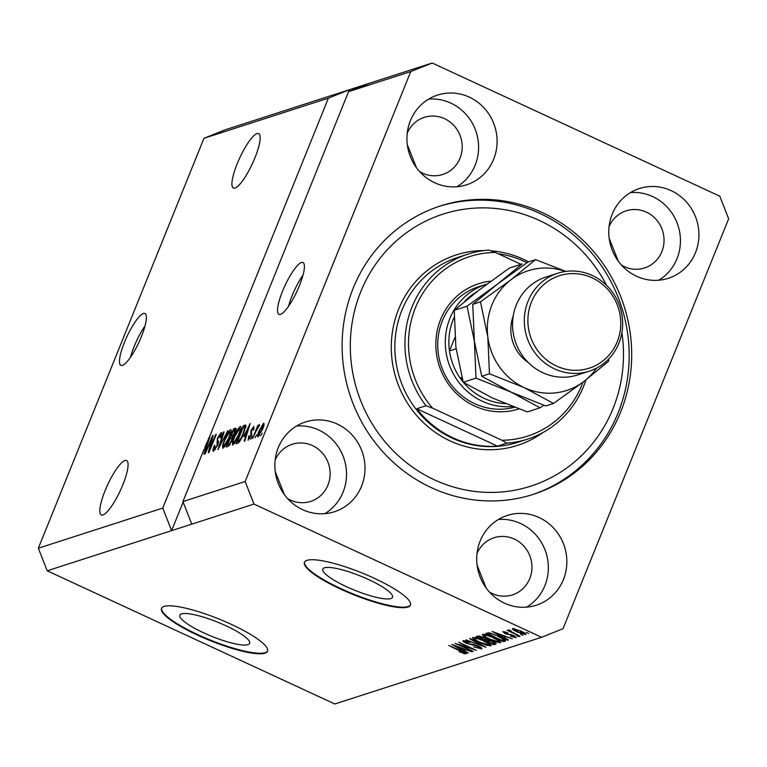 <?xml version="1.0" encoding="UTF-8"?>
<svg xmlns="http://www.w3.org/2000/svg" width="767" height="767" viewBox="0 0 767 767"><rect width="100%" height="100%" fill="white"/><g stroke="black" fill="none" stroke-linecap="round" stroke-linejoin="round"><path stroke-width="1.15" d="M181.549 613.907A37.612 7.67 -158 0 0 179.871 615.192A37.612 7.67 -158 0 0 207.732 634.654A37.612 7.67 -158 0 0 247.952 644.654A37.612 7.67 -158 0 0 249.63 643.369A37.612 7.67 -158 0 0 221.768 623.897A37.612 7.67 -158 0 0 181.549 613.907M324.451 567.801A37.612 7.67 -158 0 0 322.773 569.085A37.612 7.67 -158 0 0 350.634 588.557A37.612 7.67 -158 0 0 390.854 598.557A37.612 7.67 -158 0 0 392.531 597.272A37.612 7.67 -158 0 0 364.67 577.8A37.612 7.67 -158 0 0 324.451 567.801M306.992 560.332A57.17 11.658 -158 0 0 304.441 562.278A57.17 11.658 -158 0 0 346.78 591.875A57.17 11.658 -158 0 0 407.9 607.061A57.17 11.658 -158 0 0 410.45 605.115A57.17 11.658 -158 0 0 368.112 575.518A57.17 11.658 -158 0 0 306.992 560.332M304.557 562.029A57.17 11.658 -158 0 0 347.614 591.625A57.17 11.658 -158 0 0 408.111 606.544A57.17 11.658 -158 0 0 410.537 604.847M164.08 606.429A57.17 11.658 -158 0 0 161.53 608.384A57.17 11.658 -158 0 0 203.869 637.971A57.17 11.658 -158 0 0 264.998 653.168A57.17 11.658 -158 0 0 267.539 651.212A57.17 11.658 -158 0 0 225.201 621.625A57.17 11.658 -158 0 0 164.08 606.429M161.655 608.126A57.17 11.658 -158 0 0 204.703 637.722A57.17 11.658 -158 0 0 265.209 652.65A57.17 11.658 -158 0 0 267.635 650.943M143.41 313.502A28.58 6.635 -65.1 0 0 125.673 339.407A28.58 6.635 -65.1 0 0 120.918 365.389A28.58 6.635 -65.1 0 0 122.452 365.399A28.58 6.635 -65.1 0 0 140.188 339.484A28.58 6.635 -65.1 0 0 144.944 313.511A28.58 6.635 -65.1 0 0 143.41 313.502M144.992 325.975A28.58 6.635 -65.1 0 0 130.457 357.364M301.45 262.525A28.58 6.635 -65.1 0 0 283.713 288.43A28.58 6.635 -65.1 0 0 278.958 314.403A28.58 6.635 -65.1 0 0 280.482 314.412A28.58 6.635 -65.1 0 0 298.219 288.507A28.58 6.635 -65.1 0 0 302.984 262.535A28.58 6.635 -65.1 0 0 301.45 262.525M303.032 274.989A28.58 6.635 -65.1 0 0 288.497 306.388M257.05 133.563A30.009 6.97 -65.1 0 0 238.432 160.763A30.009 6.97 -65.1 0 0 233.436 188.04A30.009 6.97 -65.1 0 0 235.038 188.049A30.009 6.97 -65.1 0 0 253.666 160.849A30.009 6.97 -65.1 0 0 258.661 133.573A30.009 6.97 -65.1 0 0 257.05 133.563M124.973 460.478A30.009 6.97 -65.1 0 0 106.345 487.678A30.009 6.97 -65.1 0 0 101.349 514.954A30.009 6.97 -65.1 0 0 102.96 514.964A30.009 6.97 -65.1 0 0 121.579 487.764A30.009 6.97 -65.1 0 0 126.574 460.488A30.009 6.97 -65.1 0 0 124.973 460.478M469.318 97.141A47.161 44.85 72.1 0 0 437.545 95.07A47.161 44.85 72.1 0 0 406.97 137.005A47.161 44.85 72.1 0 0 434.726 182.767A47.161 44.85 72.1 0 0 466.499 184.837A47.161 44.85 72.1 0 0 497.074 142.892A47.161 44.85 72.1 0 0 469.318 97.141M456.911 186.755A47.161 44.85 72.1 0 0 478.474 143.736A47.161 44.85 72.1 0 0 450.823 103.104A47.161 44.85 72.1 0 0 428.638 99.116M337.24 424.055A47.161 44.85 72.1 0 0 305.467 421.975A47.161 44.85 72.1 0 0 274.893 463.92A47.161 44.85 72.1 0 0 302.649 509.672A47.161 44.85 72.1 0 0 334.422 511.752A47.161 44.85 72.1 0 0 364.996 469.807A47.161 44.85 72.1 0 0 337.24 424.055M324.834 513.669A47.161 44.85 72.1 0 0 346.396 470.65A47.161 44.85 72.1 0 0 318.746 430.019A47.161 44.85 72.1 0 0 296.561 426.03M539.067 517.524A47.161 44.85 72.1 0 0 507.294 515.453A47.161 44.85 72.1 0 0 476.719 557.398A47.161 44.85 72.1 0 0 504.475 603.15A47.161 44.85 72.1 0 0 536.248 605.221A47.161 44.85 72.1 0 0 566.823 563.275A47.161 44.85 72.1 0 0 539.067 517.524M526.661 607.138A47.161 44.85 72.1 0 0 548.223 564.119A47.161 44.85 72.1 0 0 520.572 523.497A47.161 44.85 72.1 0 0 498.387 519.499M671.144 190.619A47.161 44.85 72.1 0 0 639.371 188.538A47.161 44.85 72.1 0 0 608.797 230.483A47.161 44.85 72.1 0 0 636.552 276.235A47.161 44.85 72.1 0 0 668.335 278.306A47.161 44.85 72.1 0 0 698.9 236.37A47.161 44.85 72.1 0 0 671.144 190.619M658.738 280.223A47.161 44.85 72.1 0 0 680.31 237.214A47.161 44.85 72.1 0 0 652.65 196.582A47.161 44.85 72.1 0 0 630.464 192.584M542.451 212.632A151.492 144.081 72.1 0 0 440.383 205.968A151.492 144.081 72.1 0 0 342.187 340.692A151.492 144.081 72.1 0 0 431.342 487.659A151.492 144.081 72.1 0 0 533.41 494.322A151.492 144.081 72.1 0 0 631.615 359.598A151.492 144.081 72.1 0 0 542.451 212.632M621.5 265.114A30.009 28.542 72.1 0 0 624.348 266.638A30.009 28.542 72.1 0 0 644.577 267.951A30.009 28.542 72.1 0 0 664.03 241.26A30.009 28.542 72.1 0 0 646.36 212.152A30.009 28.542 72.1 0 0 626.14 210.829A30.009 28.542 72.1 0 0 609.075 226.62M489.413 592.028A30.009 28.542 72.1 0 0 492.27 593.543A30.009 28.542 72.1 0 0 512.49 594.866A30.009 28.542 72.1 0 0 531.943 568.174A30.009 28.542 72.1 0 0 514.283 539.057A30.009 28.542 72.1 0 0 494.063 537.734A30.009 28.542 72.1 0 0 476.997 553.525M287.587 498.55A30.009 28.542 72.1 0 0 290.444 500.074A30.009 28.542 72.1 0 0 310.664 501.397A30.009 28.542 72.1 0 0 330.117 474.706A30.009 28.542 72.1 0 0 312.457 445.589A30.009 28.542 72.1 0 0 292.237 444.266A30.009 28.542 72.1 0 0 275.171 460.056M419.674 171.645A30.009 28.542 72.1 0 0 422.521 173.16A30.009 28.542 72.1 0 0 442.741 174.483A30.009 28.542 72.1 0 0 462.204 147.791A30.009 28.542 72.1 0 0 444.534 118.674A30.009 28.542 72.1 0 0 424.314 117.351A30.009 28.542 72.1 0 0 407.248 133.142M407.335 144.762L416.443 167.685M275.257 471.676L284.365 494.59M477.084 565.145L486.192 588.068M609.171 238.23L618.269 261.154M208.72 438.782L348.563 91.637L369.991 83.076L225.402 129.719L203.974 138.281L328.391 98.147L162.767 508.08L171.607 530.659L253.992 504.082L541.598 637.281L563.026 628.719L728.65 218.787L719.801 196.208L432.195 63.009L410.767 71.571L245.143 481.503L253.992 504.082M203.974 138.281L38.35 548.213L162.767 508.08M38.35 548.213L47.199 570.792L171.607 530.659L183.15 502.107M349.071 91.436L349.819 89.586L328.391 98.147M191.788 524.149L182.939 501.57L204.003 449.443L205.527 448.954L203.849 454.208L204.482 454.006L209.937 436.452L208.375 438.619M182.939 501.57L245.143 481.503M348.563 91.637L410.767 71.571M211.625 439.127L205.172 453.786L212.507 435.627L213.159 435.416L209.794 449.088L215.642 434.611L216.256 434.419L208.912 452.578L208.26 452.789L211.625 439.127L212.181 439.386M213.686 451.245C212.545 451.399 212.718 449.567 214.204 445.742L214.904 445.311L214.597 449.098L217.051 445.608L217.397 438.168L221.107 432.646C222.162 432.454 222.037 434.064 220.723 437.487L220.024 437.919L220.273 434.755L217.991 438.015L217.435 439.798L218.528 441.313L217.684 445.359L213.236 451.245M215.431 449.625L214.3 449.107L215.508 449.52M221.519 435.186L220.273 434.755M227.741 430.709L217.914 449.673L223.494 432.08L224.127 431.879L219.055 447.458L227.741 430.709M223.072 448.216L222.488 445.924L224.405 439.894C226.524 434.505 228.585 431.073 230.599 429.578C231.816 430.009 231.337 432.866 229.16 438.168L225.92 444.879L222.66 448.225M232.852 445.061L232.267 442.77L234.194 436.73C236.303 431.351 238.364 427.919 240.387 426.423C241.595 426.855 241.116 429.712 238.94 435.004L235.709 441.725L232.449 445.061M243.743 436.624L250.215 423.461L244.759 441.015L244.117 441.217L245.795 435.963L243.743 436.624M262.314 433.096L260.655 435.886L262.314 433.096M258.076 436.922C257.194 436.596 257.568 434.496 259.188 430.613L263.599 423.24C264.471 423.547 264.116 425.599 262.535 429.415L257.779 436.931M256.657 434.918L254.999 437.708L256.657 434.918M255.929 431.457L252.554 438.503L257.885 425.292L258.498 425.091L257.645 427.2L259.313 424.621L259.61 425.148L255.929 431.457M252.448 436.279L250.79 439.069L252.448 436.279M248.335 440.066L248.594 436.289L249.294 435.857L249.141 438.168L250.761 435.857L250.962 430.594L253.839 426.394L253.704 429.721L252.995 430.153L253.091 428.274L251.672 430.134L251.499 435.34L247.99 440.076M249.841 438.59L248.93 438.168L249.889 438.513M254.078 428.628L253.091 428.274M243.724 433.365C241.663 438.705 239.678 442.003 237.78 443.268L236.044 443.825L243.379 425.666L245.843 425.158L243.724 433.365M245.977 425.56L245.037 425.129L245.843 425.158M236.111 428.552L235.421 428.226C236.409 427.928 236.332 429.28 235.191 432.272L232.995 436.298L232.008 440.488L228.077 446.394L226.265 446.979L233.599 428.82L235.9 428.207M459.212 644.884L473.277 651.394L455.004 643.408L472.213 648.92L458.743 642.2L476.403 650.378L459.375 644.481M479.5 647.942L477.659 646.159L466.413 643.35C463.393 641.883 462.348 640.953 463.278 640.56L470.363 642.42L465.368 641.509L469.049 643.944L473.095 644.27L478.215 645.939C481.446 647.511 482.539 648.508 481.513 648.911L473.575 646.792L479.5 647.942L480.113 646.907M465.684 640.713L465.099 641.701L465.511 640.675M470.238 638.499L486.038 647.271L465.991 639.87L483.632 646.428L469.596 638.7L470.238 638.499M491.158 645.22L490.89 645.891L486.383 645.162L479.73 642.554C474.409 640.138 472.088 638.46 472.769 637.492C475.281 637.406 479.087 638.556 484.178 640.953L489.921 644.079L491.235 645.632M500.937 642.065L500.669 642.736L496.163 642.008L489.509 639.4C484.188 636.984 481.868 635.306 482.558 634.338C485.07 634.251 488.867 635.402 493.958 637.789L499.701 640.924L501.014 642.478M520.505 634.175L523.027 635.344L520.505 634.175M520.668 630.953C524.58 632.698 526.296 633.926 525.817 634.625L517.524 632.075C513.689 630.349 512.02 629.141 512.509 628.461L520.668 630.953M463.872 652.985L448.733 645.431L461.331 650.79C464.792 652.295 466.317 653.35 465.905 653.944L459.136 651.806L463.872 652.985L464.256 652.218M47.199 570.792L334.805 703.991L541.598 637.281M503.766 637.406L508.531 640.014L507.888 640.224L492.117 631.442L512.251 638.815L505.827 636.744L503.766 637.406L504.427 635.785M514.36 636.878L511.857 635.201L505.127 633.724L502.826 631.586L507.888 632.833L504.676 632.43L505.482 633.408L513.459 635.354L516.153 637.741L510.563 636.294L514.36 636.878L514.83 636.044M504.954 631.759L504.456 632.583L504.801 631.72M516.373 635.507L518.895 636.677L516.373 635.507M510.659 630.579L511.484 631.768L520.045 636.303L507.198 630.359L509.863 631.107L508.3 629.822L510.621 630.56M526.152 632.353L528.684 633.513L526.152 632.353M498.588 636.217C503.919 638.604 506.143 640.215 505.271 641.068L503.536 641.624L485.875 633.446L488.8 632.765L498.588 636.217M505.721 640.752L505.271 641.068L505.597 640.272M492.165 641.222C495.54 642.823 496.671 643.82 495.568 644.203L493.756 644.788L476.096 636.6L477.918 636.016L483.977 637.55L487.016 639.477L492.165 641.222M496.028 643.887L495.568 644.203L495.875 643.446M463.498 650.397L468.253 653.014L467.621 653.216L451.84 644.433L471.973 651.806L465.55 649.735L463.498 650.397L464.15 648.777M369.991 83.076L432.195 63.009M464.313 652.257L463.738 653.666M497.323 633.83L501.906 636.389L503.555 635.853L494.245 632.19L497.323 633.83M510.189 630.301L509.863 631.107M514.599 628.652L514.206 629.41L514.523 628.633M520.352 630.8L514.331 629.314L518.128 631.874L523.995 633.772L524.436 632.88M523.995 633.772L520.189 631.203M504.465 639.342L503.536 641.624M489.125 632.794L488.55 634.204L502.088 640.474L503.909 638.978M489.96 632.948L488.55 634.204M490.985 633.216L489.586 633.878M498.109 635.996L490.765 633.772M502.212 638.01L502.03 638.47L497.946 636.399M503.133 640.138L502.03 638.47M484.955 634.491L484.361 635.488L484.782 634.453M489.212 635.795L484.629 635.297C484.14 636.054 485.981 637.358 490.151 639.218L498.598 641.778L499.25 640.608M493.459 637.559L489.049 636.198M498.598 641.778C499.077 641.039 497.313 639.774 493.296 637.962M494.667 642.535L493.756 644.788M478.771 637.367L484.044 639.803L485.559 639.189L483.651 637.885L478.771 637.367L479.337 635.968M485.549 639.227L485.827 638.528L485.127 639.457M486.105 640.761L492.299 643.628L493.881 642.947L491.561 641.423L487.237 640.397L486.105 640.761L486.748 639.189M494.169 642.238L493.517 643.235M475.166 637.645L474.581 638.643L475.003 637.607M479.433 638.949L474.84 638.451C474.361 639.208 476.202 640.512 480.372 642.372L488.819 644.932L489.471 643.762M483.68 640.723L479.27 639.352M488.819 644.932C489.298 644.203 487.524 642.928 483.517 641.126M457.046 646.821L461.629 649.381L463.287 648.844L453.978 645.181L457.046 646.821M262.822 425.139L259.802 430.412L258.853 435.033L261.873 429.741L262.822 425.139L263.877 425.551M259.591 435.378L258.69 435.033L259.553 435.435M249.074 436.509L248.594 436.289M251.653 434.956L251.106 434.707M251.451 430.824L250.962 430.594M247.492 428.974L244.798 434.438L246.456 433.901L249.15 425.445L247.492 428.974M246.552 435.244L244.798 434.438M245.584 427.612L245.843 426.979M245.871 426.816L243.379 425.666M243.139 427.593L237.511 441.504L238.566 441.169L241.097 438.043L243.129 433.537L244.855 427.344L243.139 427.593M239.122 442.252L237.511 441.504M245.67 427.727L244.165 427.257M239.592 441.639L238.566 441.169M234.357 443.738L232.267 442.77M239.534 428.542L234.788 436.567C233.168 440.488 232.813 442.607 233.705 442.942L238.355 435.148L239.755 431.131L239.534 428.542L240.915 429.05M240.282 431.37L239.755 431.131M234.635 443.364L233.417 442.942L234.558 443.47M231.835 440.91L231.433 437.928L232.832 438.12M235.968 429.913L233.599 428.82M233.35 430.747L231.164 436.174L232.909 435.455L234.462 432.77L234.357 430.421L233.35 430.747M233.053 437.046L231.164 436.174M235.747 430.738L234.357 430.421M233.436 435.694L232.909 435.455M231.433 437.928L230.301 438.293L227.732 444.659L229.63 443.853L231.394 440.699M229.371 445.416L227.732 444.659M230.244 444.131L229.63 443.853M229.889 444.707L228.94 444.266M224.578 446.893L222.488 445.924M229.755 431.706L225.009 439.721C223.389 443.642 223.024 445.761 223.926 446.097L228.566 438.302L229.975 434.285L229.755 431.706L231.126 432.204M230.493 434.525L229.975 434.285M224.856 446.528L223.638 446.097L224.779 446.624M223.983 432.31L223.494 432.08M213.044 435.877L212.507 435.627M207.215 441.965L204.856 447.324L206.179 446.893L208.873 438.436L207.215 441.965M206.342 448.014L204.856 447.324M205.211 447.487L204.482 449.289M518.914 408.897A65.741 62.53 -107.9 0 1 474.552 406.021A65.741 62.53 -107.9 0 1 436.404 335.649A65.741 62.53 -107.9 0 1 490.89 281.192M512.615 406.52A62.884 59.807 -107.9 0 1 482.328 401.256A62.884 59.807 -107.9 0 1 445.32 340.251A62.884 59.807 -107.9 0 1 486.086 284.327L478.522 286.772A62.884 59.807 72.1 0 0 437.756 342.696A62.884 59.807 72.1 0 0 474.763 403.701A62.884 59.807 72.1 0 0 514.504 407.248M606.697 285.468A142.921 135.922 72.1 0 0 539.306 220.417A142.921 135.922 72.1 0 0 360.758 291.728A142.921 135.922 72.1 0 0 434.486 479.874A142.921 135.922 72.1 0 0 571.175 464.639A142.921 135.922 72.1 0 0 621.903 332.619M439.127 206.381A151.492 144.081 -107.9 0 1 539.93 213.447A151.492 144.081 -107.9 0 1 629.113 359.723A151.492 144.081 -107.9 0 1 532.145 494.725M452.942 437.813A97.188 92.424 72.1 0 0 497.495 446.135L416.769 408.744A97.188 92.424 72.1 0 0 452.942 437.813M526.977 262.717A97.188 92.424 72.1 0 0 524.216 261.384A97.188 92.424 72.1 0 0 498.138 253.704M585.95 379.886A97.188 92.424 -107.9 0 1 527.667 439.108A97.188 92.424 -107.9 0 1 506.747 443.153L497.495 446.135M416.769 408.744L426.011 405.762A97.188 92.424 -107.9 0 1 467.985 254.126A97.188 92.424 -107.9 0 1 488.905 250.09L495.434 252.448A94.322 89.71 72.1 0 0 415.407 307.788A94.322 89.71 72.1 0 0 432.53 408.121L426.011 405.762M506.747 443.153L501.906 440.248A94.322 89.71 72.1 0 0 582.978 382.177M521.042 264.308L495.434 252.448M501.906 440.248L432.53 408.121M463.412 382.35A60.027 57.084 72.1 0 0 484.217 398.389A60.027 57.084 72.1 0 0 505.271 403.595M454.898 337.528L449.481 350.941A60.027 57.084 72.1 0 0 460.075 377.968L462.328 379.013M461.887 377.383L460.075 377.968A60.027 57.084 72.1 0 0 463.191 382.081M476.997 291.623A60.027 57.084 72.1 0 0 472.156 294.816L471.801 295.688M473.44 294.403L472.156 294.816A60.027 57.084 72.1 0 0 464.649 301.489M454.169 317.231A60.027 57.084 72.1 0 0 449.481 350.941L456.087 348.812M486.086 284.327A62.884 59.807 -107.9 0 1 487.026 284.039M557.686 273.244L545.912 277.04A51.447 48.935 72.1 0 0 512.567 322.802A51.447 48.935 72.1 0 0 542.844 372.714A51.447 48.935 72.1 0 0 577.513 374.977L589.277 371.18A51.447 48.935 -107.9 0 1 554.618 368.917A51.447 48.935 -107.9 0 1 524.331 319.005A51.447 48.935 -107.9 0 1 557.686 273.244A51.447 48.935 -107.9 0 1 592.354 275.506A51.447 48.935 -107.9 0 1 622.631 325.419A51.447 48.935 -107.9 0 1 589.277 371.18M556.506 366.051A48.589 46.212 72.1 0 0 617.214 341.804A48.589 46.212 72.1 0 0 592.143 277.836A48.589 46.212 72.1 0 0 531.435 302.083A48.589 46.212 72.1 0 0 556.506 366.051M467.026 306.196L454.246 310.319L478.944 290.127L509.355 268.076L522.126 263.963L497.438 284.154L467.026 306.196L474.37 341.238L476.01 378.121L510.908 392.042L540.093 407.804L543.774 405.235M540.093 407.804L527.322 411.917L492.414 398.006L463.23 382.244L455.886 347.202L454.246 310.319M476.01 378.121L463.23 382.244M565.413 271.46A62.884 59.807 72.1 0 0 510.889 279.821L480.468 301.862L487.822 336.895L489.451 373.778L524.36 387.699L553.544 403.461L545.816 405.954L510.908 392.042L481.724 376.271L474.37 341.238L472.74 304.355L497.438 284.154L527.849 262.113L535.577 259.62L510.889 279.821A62.884 59.807 72.1 0 0 487.822 336.895A62.884 59.807 72.1 0 0 524.36 387.699A62.884 59.807 72.1 0 0 583.955 381.42A62.884 59.807 72.1 0 0 596.592 368.112M553.544 403.461L583.955 381.42L608.653 361.219L608.691 359.023M565.778 271.413L535.577 259.62M480.468 301.862L472.74 304.355M489.451 373.778L481.724 376.271M510.86 634.338L510.573 635.057M480.132 636.14L479.768 637.041M487.572 639.563L487.237 640.397M473.172 644.29L472.856 645.085M251.787 434.611L250.819 434.16M233.072 436.202L232.238 435.819M218.394 443.307L216.965 442.645M467.985 254.126L457.899 257.386A97.188 92.424 72.1 0 0 394.9 343.808A97.188 92.424 72.1 0 0 452.099 438.091A97.188 92.424 72.1 0 0 517.572 442.367L527.667 439.108M542.854 432.578A100.046 95.146 -107.9 0 1 450.21 440.958A100.046 95.146 -107.9 0 1 392.867 329.216A100.046 95.146 -107.9 0 1 484.13 250.55M490.909 250.809A100.046 95.146 -107.9 0 1 523.583 259.332A100.046 95.146 -107.9 0 1 528.645 261.863M528.252 362.503A38.302 36.423 -107.9 0 1 513.228 315.956M493.871 643.024L494.188 642.247M244.721 427.209L245.689 427.66"/></g></svg>
